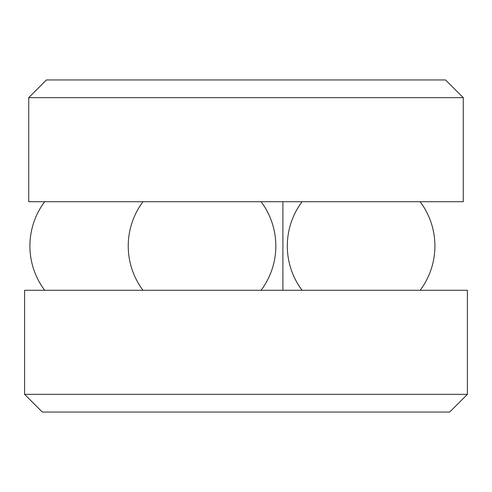 <?xml version="1.0" encoding="UTF-8"?>
<svg xmlns="http://www.w3.org/2000/svg" width="492" height="492" viewBox="0 0 492 492"><rect width="100%" height="100%" fill="white"/><g stroke="black" fill="none" stroke-linecap="round" stroke-linejoin="round"><path stroke-width="0.74" d="M246 201.72L463.267 201.72L463.267 97.662L28.733 97.662L28.733 201.72L246 201.72M28.733 97.662L46.445 79.95L445.555 79.95L463.267 97.662M246 394.338L467.4 394.338L467.4 290.28L24.6 290.28L24.6 394.338L246 394.338M24.6 394.338L42.312 412.05L449.688 412.05L467.4 394.338M282.9 290.28L282.9 201.72M44.674 201.72A73.8 73.8 0 0 0 44.674 290.28M261.074 290.28A73.8 73.8 0 0 0 261.074 201.72M142.994 201.72A73.8 73.8 0 0 0 142.994 290.28M302.07 201.72A73.8 73.8 0 0 0 302.07 290.28M420.15 290.28A73.8 73.8 0 0 0 420.15 201.72"/></g></svg>

